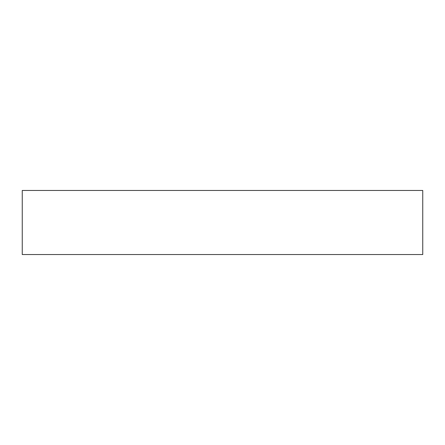 <?xml version="1.0" encoding="UTF-8"?>
<svg xmlns="http://www.w3.org/2000/svg" width="445" height="445" viewBox="0 0 445 445"><rect width="100%" height="100%" fill="white"/><g stroke="black" fill="none" stroke-linecap="round" stroke-linejoin="round"><path stroke-width="0.67" d="M22.25 190.46L22.25 254.54L422.75 254.54L422.75 190.46L22.25 190.46L22.25 254.54L422.75 254.54L422.75 190.46L22.25 190.46"/></g></svg>
